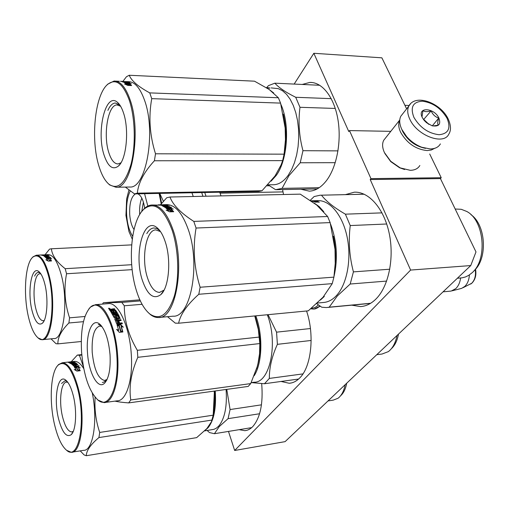 <?xml version="1.0" encoding="UTF-8"?>
<svg xmlns="http://www.w3.org/2000/svg" width="509" height="509" viewBox="0 0 509 509"><rect width="100%" height="100%" fill="white"/><g stroke="black" fill="none" stroke-linecap="round" stroke-linejoin="round"><path stroke-width="0.76" d="M228.477 431.416L234.668 450.478L285.11 441.634L470.749 265.571L475.991 251.923L440.438 178.595L441.227 177.724L429.711 154.004M294.157 84.08L313.843 53.286L381.877 57.829L406.627 108.862M470.749 265.571L410.617 270.063L370.208 179.543L440.438 178.595M313.843 53.286L348.773 131.532L349.473 130.584L390.785 131.347M441.227 177.724L370.953 178.627L349.473 130.584M370.953 178.627L370.208 179.543M300.838 189.227L309.377 191.161C315.535 190.85 321.224 187.331 326.454 180.612C336.729 167.194 341.724 141.317 337.868 119.17C334.057 96.99 322.108 81.968 309.847 82.42L302.187 84.456M283.526 194.514L282.559 189.571M351.732 305.165L360.525 306.583C366.2 306.233 371.462 303.587 376.31 298.656C388.704 286.033 394.469 257.891 389.162 233.154C383.926 208.372 368.777 191.403 354.296 192.186L345.388 194.635M281.044 381.464L289.22 383.264C293.025 382.997 296.543 381.209 299.776 377.913C311.349 366.76 314.778 334.916 306.552 310.999M239.173 429.672L244.759 430.678C247.654 430.455 250.326 429.093 252.776 426.58C260.322 417.8 263.287 403.472 261.677 383.582M234.668 450.478L410.617 270.063M443.046 291.842L451.203 291.059L455.752 288.648C458.348 286.134 459.977 282.578 460.632 277.971M452.196 290.804L461.676 288.355L464.762 286.452C467.523 283.755 469.075 279.912 469.4 274.924M402.11 130.145L406.799 137.131C410.922 141.718 415.707 145.059 421.153 147.152L425.543 148.38M402.969 113.501L400.825 116.217C399.088 119.812 399.4 124.19 401.773 129.343L406.716 136.705C411.062 141.547 416.108 145.071 421.846 147.279L430.188 148.94C435.061 148.895 438.465 147.209 440.393 143.894M447.048 118.26C441.029 108.296 432.815 102.608 422.419 101.202C412.907 101.819 410.057 107.195 413.881 117.331C420.001 127.638 428.387 133.434 439.044 134.72C448.461 133.759 451.127 128.274 447.048 118.26M438.898 118.031C434.005 107.399 416.674 106.763 422.317 117.566L423.94 120.099L426.459 122.663L431.969 125.723C438.796 126.926 441.106 124.361 438.898 118.031M432.892 125.971L438.268 125.182C437.416 124.018 437.581 121.657 438.752 118.101C435.201 116.898 432.663 114.487 431.129 110.854C427.42 111.993 424.691 111.904 422.941 110.587L421.999 116.866M431.129 110.854L423.564 119.609M428.966 124.4L423.952 119.621M438.752 118.101L432.313 125.825M428.705 124.247L424.678 120.964M399.769 119.984C398.133 123.356 398.42 127.46 400.634 132.289C406.984 143.29 415.828 149.385 427.166 150.575L431.295 150.021L434.578 148.361M384.829 153.444L390.734 161.614L399.578 167.766L404.617 169.522M385.733 137.735L383.71 140.293C382.043 143.672 382.272 147.744 384.39 152.515L390.727 161.283L400.22 167.894L410.311 170.324C414.829 170.216 418.004 168.6 419.842 165.482M401.856 129.553L402.613 131.341C407.664 140.433 415.07 146.058 424.824 148.208M318.348 304.846L318.303 304.904C316.286 307.131 314.053 308.206 311.61 308.142M320.447 300.024L324.322 296.435M335.208 263.681C335.965 254.417 335.355 245.274 333.37 236.252M333.987 276.521C338.071 258.61 336.933 241.126 330.57 224.068M323.775 211.699L319.188 206.622L314.257 203.11M317.393 303.033L323.24 302.499C328.089 302.206 332.568 299.826 336.672 295.36C347.03 284.047 351.706 259.043 347.138 237.086C342.633 215.084 329.845 199.954 317.622 200.635L312.119 200.781M314.397 200.864L317.96 201.15L315.745 201.061L319.2 202.098L311.26 200.953L314.39 201.144M315.745 201.061L315.733 201.475M314.677 201.971L319.347 202.162L313.455 201.01L313.442 201.373M315.974 202.238L314.689 201.876M314.696 201.749L311.285 200.966L313.455 201.01M311.05 200.807L312.004 200.877M311.184 200.902L315.784 200.775L311.228 200.807M312.004 200.82L311.209 200.839M386.649 281.076L350.198 284.022L337.308 295.996L329.196 307.181L370.673 303.262M382.004 212.87L345.395 214.168L350.237 225.563L386.694 223.998M310.28 200.279L314.142 196.544L320.18 195.214L364.228 194.228M345.395 214.168C334.235 207.717 326.269 201.399 321.497 195.208M389.779 269.216L353.418 271.876C349.403 256.612 348.341 241.171 350.237 225.563M353.418 271.876L350.198 284.022M316.725 303.657L321.752 307.226L326.377 307.563L329.196 307.181M455.186 209.014L461.237 209.294L466.632 211.407C484.301 220.219 487.819 259.615 472.066 272.786L468.694 275.375L465.455 276.966L462.089 277.825L457.387 278.245M470.965 214.671C485.98 224.838 487.857 258.827 474.076 270.654M169.961 197.015L300.278 194.145L316.693 205.006L327.624 216.497L330.156 222.598L196.067 228.038L193.795 221.402C180.829 213.055 172.882 204.923 169.961 197.015L166.71 197.772L160.481 204.783M164.044 290.136L159.514 292.395C154.583 292.16 150.549 287.222 147.413 277.583C141.088 258.527 145.937 229.68 155.869 229.896L160.513 231.62M142.266 280.02C147.445 295.093 153.667 299.935 160.933 294.533C169.007 287.42 171.399 259.749 165.24 241.769C163.02 235.069 160.284 230.392 157.033 227.72C143.602 215.962 133.562 254.125 142.266 280.02M149.831 313.983C144.251 309.402 139.72 301.423 136.247 290.047C127.466 262.148 130.915 221.033 143.697 209.352C154.132 200.902 163.618 207.869 172.157 230.259C178.653 249.836 179.562 277.634 174.358 295.971C168.129 314.766 159.953 320.772 149.831 313.983L150.39 314.556C153.044 316.623 155.729 317.61 158.452 317.514C175.732 319.2 185.569 265.119 173.028 229.839C167.168 213.309 160.119 205.032 151.879 205C149.15 205.165 146.592 206.399 144.193 208.715L141.884 211.362M307.735 310.891L308.295 310.834L323.03 297.25L332.237 283.64L333.904 277.138L200.126 287.248C194.024 267.785 192.669 248.048 196.067 228.038M335.005 248.621L335.221 263.42L333.904 277.138M167.506 316.693L175.3 323.145L178.608 323.221C180.383 314.397 187.115 304.745 198.79 294.266L200.126 287.248M308.295 310.834L178.608 323.221M332.237 283.64L198.79 294.266M335.081 249.69L330.156 222.598M163.23 204.713L166.602 204.618C175.026 204.637 182.209 212.838 188.158 229.215C200.896 264.171 190.748 317.794 173.092 316.184L159.381 317.431M327.624 216.497L193.795 221.402M148.004 312.373L150.39 314.556M168.594 208.436L170.782 208.811M170.801 208.652L173.601 211.585L171.196 211.044L168.396 208.264L165.724 207.869L169.662 207.761L173.238 209.072L170.801 208.652L170.712 209.288L172.806 211.4M169.662 207.761L169.592 208.404M163.955 204.682L159.813 205.019M159.807 204.841L164.719 204.777M164.719 204.713L160.341 205.133M160.341 204.892L161.868 205.42M162.295 205L163.014 205.388M163.58 205.541L162.034 205.591M164.56 205.515L165.088 205.496M162.295 204.898L165.113 204.828L166.589 205.401L161.964 205.655L165.171 207.456L171.501 207.449L170.967 207.068L168.307 207.144L167.073 206.368L167.022 207.029L167.875 207.551M165.113 204.828L165.813 205.146M167.429 205.941L168.046 206.215M165.813 204.853L168.04 205.566M166.303 206.266L165.616 205.655L165.584 206.285M166.57 205.967L168.956 206.19M168.975 205.903L169.51 206.177L164.566 206.31L164.522 206.972L165.533 207.577M164.566 206.31L165.928 207.144L165.883 207.602M167.073 206.368L165.928 206.399L167.124 207.57M166.112 207.195L166.729 207.583M165.088 205.477L165.61 205.763M165.094 204.962L163.586 205.006L163.58 205.369M163.586 205.006L164.566 205.324M164.566 205.267L152.356 204.993M158.235 204.847L158.636 204.866M159.47 204.809L159.851 204.803M159.374 204.822L158.878 204.892M160.602 204.783L160.984 204.771M160.984 204.758L162.301 204.739M163.421 205.751L165.177 206.005L163.516 205.712L163.389 206.323M163.949 205.992L163.911 206.622M164.458 206.024L164.56 206.399M163.93 206.368L164.445 206.355M164.019 206.686L164.541 206.686M162.88 206.062L163.402 206.05M164.553 205.63L165.081 205.636M163.936 206.177L164.452 206.164M165.171 206.145L165.597 206.132M167.028 206.902L167.913 206.877M167.054 206.616L167.48 206.603M162.511 205.884L163.001 205.846M161.875 205.203L163.014 205.178M168.04 205.49L165.616 205.655M165.928 207.144L167.162 207.176M158.63 204.822L159.851 204.79M168.632 210.605L165.839 207.958L168.237 208.321L171.037 211.12L173.715 211.725L169.726 211.846L166.144 210.109L168.632 210.605L168.524 211.222L167.773 210.433M168.237 208.321L168.155 208.964L171.247 211.801M166.78 208.754L168.155 208.964M171.037 211.12L170.922 211.731M146.789 233.625C148.851 230.043 151.243 228.159 153.96 227.962L156.861 228.541L159.743 230.552M256.549 368.904C261.741 352.502 261.232 334.846 255.015 315.924M254.156 375.737C262.32 363.286 263.172 335.393 255.811 315.847M267.301 314.753C278.372 342.722 270.044 382.844 254.226 382.214L251.179 382.628M298.598 379.046L264.47 383.741L251.306 382.615M310.42 328.54L276.552 332.161L277.392 344.332L311.139 340.47M276.552 332.161L268.046 314.677M302.957 373.892L269.344 378.422C269.274 367.593 271.959 356.23 277.392 344.332M269.344 378.422L264.47 383.741M396.995 335.52C395.493 343.002 392.611 348.372 388.329 351.63L382.055 354.029L376.762 354.709M398.509 334.089C397.287 340.585 394.901 345.465 391.357 348.722M254.748 315.949L258.317 329.431L259.813 343.562L137.812 357.312L137.335 350.313C128.643 335.546 124.298 320.702 124.304 305.782L121.791 302.403L103.308 302.772L139.86 299.839M107.087 379.421L104.561 380.484C98.116 378.747 93.993 369.337 92.205 352.26C91.62 336.589 94.159 327.853 99.815 326.053L101.997 326.6M87.478 352.502C88.598 372.804 98.021 390.295 104.689 383.067C108.926 378.117 110.707 368.701 110.039 354.811C108.602 339.433 105.102 329.151 99.529 323.966C92.154 317.807 85.945 333.35 87.478 352.502M98.04 400.125C89.145 391.612 83.654 375.534 81.567 351.891C80.447 330.443 83.26 315.707 90.004 307.678C99.624 296.677 114.888 322.121 116.828 355.505C119.271 386.84 108.85 409.58 98.04 400.125L104.014 402.619C112.934 402.918 119.577 381.26 117.636 355.467C115.957 327.732 104.886 303.453 95.476 304.675L90.456 307.086L88.814 309.014M114.958 401.13C118.215 401.887 122.784 402.473 128.669 402.899L248.207 386.42L250.721 383.595L130.749 399.959C128.809 386.586 131.163 372.365 137.812 357.312M258.184 362.662L257.179 366.747L250.721 383.595M128.669 402.899L130.749 399.959M258.012 363.439L259.558 353.672L259.813 343.562M140.35 300.908L121.791 302.403M102.487 304.108L103.308 302.772M108.201 303.644L108.678 303.606C118.317 302.371 129.591 326.447 131.252 353.965C133.186 379.555 126.347 401.086 117.21 400.825L105.248 402.447M142.094 304.306L124.304 305.782M259.361 337.047L137.335 350.313M97.473 399.667L98.581 400.608M117.764 325.117L120.442 324.869L122.542 326.886M121.288 326.415L122.822 331.741L120.837 330.907L119.271 325.665L117.019 324.85L120.608 324.519L123.324 327.185L121.288 326.415L121.123 326.74L122.535 331.62M120.608 324.519L120.442 324.869M117.496 323.139L116.644 320.924L117.719 323.272L118.591 323.19L117.821 321.173L118.864 321.077L119.634 323.094L122.052 322.871L122.376 323.769L117.261 324.239L116.688 323.902L114.659 318.78L118.947 317.921L117.7 315.707L116.555 315.93L117.229 317.298L116.943 317.654L114.105 317.571L110.663 311.444L111.7 311.362L112.794 312.768L113.66 312.691L112.934 311.559L113.965 311.47L114.697 312.602L116.001 312.386L114.64 310.605L110.338 310.974L109.174 309.434L110.981 309.052L111.885 309.319L111.579 309.682M109.397 309.714L111.191 309.587M111.885 309.319L112.26 308.944L112.196 309.478L114.442 309.313M111.853 309.58L112.196 309.478M112.26 308.944L114.487 308.759L114.423 309.287M114.487 308.759L114.913 309.275L112.661 309.618L113.036 310.738L112.648 310.038M113.106 310.248L115.677 310.28L117.382 312.908L113.036 313.461L113.316 314.607L117.929 314.454M115.072 310.083L114.996 310.598L115.6 310.795L117.14 313.105M113.418 314.129L117.897 313.741L117.795 314.212M117.897 313.741L118.279 314.422L113.8 314.817L114.748 317.342L115.677 317.387L115.88 316.916M113.8 314.817L114.748 317.342M115.308 315.605L115.511 315.128L115.231 315.465L115.906 316.808L114.869 316.897M115.397 315.593L118.565 315.618L120.029 318.628M115.511 315.128L118.088 314.906L117.973 315.364M118.088 314.906L118.68 315.16L118.565 315.618M118.68 315.16L120.092 318.596M118.247 320.307L117.929 318.831L118.247 320.307L120.658 320.091L120.849 320.543M118.387 319.9L120.805 319.684L120.658 320.091M120.805 319.684L121.142 320.511L116.644 320.924M118.591 323.19L118.438 323.552L118.311 323.215M117.967 321.535L118.718 321.465L119.481 323.457L121.899 323.234L122.096 323.794M118.864 321.077L118.718 321.465M116.555 315.93L117.051 317.629M110.663 311.444L111.7 311.355L112.47 313.175L113.571 313.181L113.66 312.691M112.565 312.679L112.47 313.175M113.284 312.723L113.571 313.181M113.965 311.47L114.601 313.092L115.804 312.99L115.988 312.469M114.697 312.602L114.601 313.092M115.899 312.501L115.804 312.99M117.344 319.996L116.885 318.927L116.014 319.003L116.109 320.365L117.204 320.403L117.344 319.996L116.249 319.957L116.109 320.365M115.899 319.149L116.249 319.957M117.045 320.027L117.204 320.403M112.075 310.337L111.484 309.561L110.517 309.739L110.949 310.916L111.038 310.42L112.075 310.337L112.005 310.827M110.517 309.739L111.038 310.42M111.636 310.369L111.986 310.834M113.24 312.03L113.882 311.972M110.981 311.915L111.617 311.864M114.69 318.863L118.82 318.348M117.344 323.508L118.438 323.552M113.297 313.913L112.941 313.945L113.316 314.607M109.429 309.179L109.371 309.682M108.824 308.174L109.874 308.549L109.403 308.817L108.805 308.359M108.837 308.708L109.422 308.785M120.194 318.284L117.929 318.831M118.673 330.22L117.089 325.054L119.112 325.785L120.665 331.041L122.879 331.976L119.259 332.332L116.599 329.387L118.673 330.22L118.489 330.5L118.374 330.099M119.112 325.785L120.48 331.308L122.23 332.04M117.242 325.512L118.941 326.116M117.14 329.966L118.489 330.5M109.55 308.39L108.519 308.416L109.537 308.53M98.332 324.462L101.208 325.595M106.496 380.592L103.104 382.431L102.29 382.38M205.63 429.914L208.047 427.77C213.99 420.281 216.389 408.014 215.25 390.963M213.303 414.409C214.855 407.467 215.275 399.686 214.563 391.058M204.663 430.888L214.022 429.31L216.465 428.088L218.743 426.065C224.781 418.608 227.23 406.405 226.098 389.468M259.571 413.753L228.083 418.652L219.245 426.593L214.423 433.713L251.669 427.63M261.461 404.833L230.081 409.548L226.753 389.379M230.081 409.548L228.083 418.652M207.169 430.487L209.46 432.567L214.423 433.713M345.166 384.677C344.059 390.333 342.042 394.558 339.128 397.357L338.052 398.254L333.217 400.138L328.019 400.939M346.718 383.201C345.694 388.66 343.785 392.725 340.985 395.417M73.271 431.371L71.674 431.937C68.136 431.537 65.146 426.688 62.696 417.399C58.681 402.034 60.857 381.865 66.685 382.144L67.831 382.342M58.656 419.231C62.333 432.663 66.526 437.804 71.235 434.654C76.108 430.391 77.139 410.146 73.137 395.124C71.12 387.489 68.664 382.494 65.776 380.147C57.752 373.256 53.33 398.992 58.656 419.231M66.647 450.325C61.85 446.298 57.905 438.071 54.807 425.645C48.966 402.422 50.493 372.054 58.16 365.106C65.018 360.016 71.445 367.638 77.432 387.973C86.466 420.752 78.749 461.657 66.647 450.325L71.305 452.304C81.567 453.462 85.856 415.923 78.106 387.661C73.57 371.417 68.314 363.108 62.352 362.732L58.573 364.546L57.282 366.092M80.225 450.872L84.138 454.944L86.282 455.714L196.665 437.632L206.883 428.559L211.464 421.738L213.182 415.179L99.707 432.434C95.883 421.159 94.356 409.433 95.126 397.249M214.066 408.167L214.321 392.967L213.182 415.179M212.158 420.033L98.931 437.568L99.707 432.434M86.282 455.714C86.46 450.49 90.678 444.446 98.931 437.568M214.321 392.967L214.174 391.116L214.321 392.967M77.311 355.085L81.777 354.608L77.311 355.085L71.209 361.772M70.49 362.732L70.217 363.121M73.907 361.454L74.594 361.377C77.629 361.288 80.689 363.725 83.781 368.669M83.406 366.684L79.417 355.32L77.438 355.078M81.822 355.059L79.417 355.32M72.488 452.113L83.578 450.331C93.039 451.101 98.046 420.625 92.333 393.228M66.526 450.23L67.169 450.758M76.185 367.263L77.54 367.11L78.761 367.657M78.335 367.587L80.168 370.565L78.252 370.164L76.426 367.294L74.301 367.002L77.584 366.626L80.269 367.899L78.335 367.587L79.805 370.488M77.584 366.626L77.54 367.11M67.678 362.134L69.447 362.026M69.44 361.956L69.822 362.071M69.809 361.899L71.845 361.702M71.852 361.778L67.118 362.198M71.845 361.67L70.496 361.994M70.49 361.931L72.825 361.702L74.295 362.096L70.325 362.593L71.018 363.235M70.668 362.752L74.766 362.51M75.116 362.631L74.938 363.012M74.766 362.293L71.012 362.93L71.814 363.948M71.012 362.93L72.004 363.929M72.959 363.49L72.959 363.82M72.361 363.572L72.768 363.84M72.583 363.197L72.959 363.458L72.004 363.566M72.863 363.394L73.538 363.318M72.577 362.904L74.931 362.637L74.938 363.051M74.931 362.637L76.522 363.935M75.478 362.682L76.923 363.84M75.3 364.94L74.861 364.12L75.192 364.953M75.319 364.552L77.527 364.304L77.514 364.692M77.527 364.304L77.877 364.648L73.754 365.118L74.715 366.652M73.754 365.118L74.607 366.601M75.256 365.608L75.777 365.545L75.803 365.048L74.848 365.157L75.656 366.073L75.618 366.544L75.243 366.117M71.858 364.221L74.486 366.677L79.175 366.143L78.825 365.71L76.611 365.965L75.803 365.048M75.249 363.795L75.574 364.043M73.544 363.591L73.538 363.095L74.588 362.936L75.676 363.744L71.852 364.317M73.996 363.935L74.346 365.048M73.538 363.095L74.174 363.636M74.174 363.553L71.317 363.871L68.212 362.332L69.16 362.223L69.186 362.618M69.16 362.223L69.905 362.427L69.924 362.962L70.668 362.904M71.241 362.491L71.215 362.052L70.274 362.154L70.916 362.523M70.287 362.414L70.668 362.783M71.215 362.052L71.858 362.421M71.852 362.236L72.959 362.3M71.864 361.842L73.061 362.287M69.911 362.593L70.293 362.548M70.91 362.484L71.241 362.446M71.998 364.444L73.913 364.228L73.01 364.387L72.997 364.896L73.748 365.233M73.01 364.387L73.334 365.22M73.353 364.711L74.365 364.66M73.894 364.711L74.238 365.061M68.168 362.115L69.548 362.033L68.181 362.249M73.353 364.8L73.894 364.737M72.214 364.648L73.003 364.559M74.123 364.431L74.855 364.349M75.777 365.545L76.56 366.442M75.313 364.578L76.859 364.38M75.078 363.152L75.478 363.203M70.675 363.082L70.337 363.121L70.681 363.273M76.923 363.744L74.861 364.12M74.638 366.111L75.656 366.073M69.905 362.427L70.904 362.344M76.197 369.865L74.371 367.104L76.28 367.371L78.112 370.247L80.244 370.705L76.916 371.093L74.219 369.489L76.197 369.865L76.134 370.31L75.816 369.788M76.28 367.371L78.042 370.692L78.876 370.864M74.766 367.638L76.235 367.848M78.112 370.247L78.042 370.692M75.427 370.177L76.134 370.31M61.525 383.493L65.018 380.745L67.048 381.356M271.087 181.172L276.33 175.331C287.63 159.941 290.098 124.82 280.962 104.491M284.595 150.397C286.548 137.901 286.109 125.818 283.284 114.143M273.74 93.001L268.536 89.037M273.155 184.748L273.848 184.735C279.072 184.462 283.882 181.287 288.272 175.211L291.657 169.472L294.482 162.645L296.652 154.927L298.083 146.579L298.726 137.875L298.541 129.108L297.542 120.582L295.767 112.591L293.273 105.395L290.155 99.236L286.522 94.305L282.508 90.742L278.245 88.636L271.157 87.911M268.847 87.809L267.798 87.726M266.589 87.771L269.904 88.14M269.916 88.012L266.951 87.713M266.544 87.739L267.842 87.923M267.849 87.841L266.43 87.669M335.246 162.683L300.227 162.765L288.87 175.796L282.075 188.368L319.213 187.694M331.238 98.651L295.723 97.283L299.979 107.297L335.272 108.442M266.621 87.682L268.44 85.646L274.847 83.177L319.773 85.277M295.723 97.283C285.721 92.314 278.76 87.612 274.847 83.177M337.989 150.874L302.963 150.696C299.107 136.177 298.115 121.708 299.979 107.297M302.963 150.696L300.227 162.765M268.058 184.831L275.585 189.698L282.075 188.368M409.141 105.478L404.909 105.325M129.254 75.256L254.506 81.185L269.121 89.438L278.353 97.753L280.574 103.104L151.733 98.651L149.754 92.886C138.174 86.581 131.341 80.702 129.254 75.256L126.467 76.725L122.86 81.402M120.977 162.765L118.05 163.943C114.302 163.86 111.229 160.093 108.831 152.636C102.945 135.133 107.908 104.708 117.025 104.937L120.588 106.228M104.052 155.029C107.984 166.723 112.807 170.369 118.514 165.972C126.429 159.355 129.356 129.801 123.496 112.915C121.829 107.851 119.8 104.313 117.414 102.309C105.624 91.544 96.106 131.627 104.052 155.029M109.072 184.334C104.969 180.911 101.59 174.841 98.937 166.119C90.577 139.924 94.68 95.908 107.24 84.723C115.524 77.832 122.885 83.024 129.318 100.305C135.171 117.884 135.897 145.218 131.087 164.013C125.309 183.444 117.973 190.213 109.072 184.334L109.6 184.913L115.944 187.242C131.685 189.017 141.725 132.257 130.126 99.891C125.698 87.23 120.347 80.944 114.067 81.046L107.749 84.15L106.47 85.499M125.36 187.089L134.491 193.897L258.674 191.441L262.033 190.741L275.057 175.942L281.032 165.043L282.667 160.628L284.079 154.17L155.506 153.788C149.71 135.324 148.45 116.943 151.733 98.651M285.123 126.747L285.46 139.682L284.079 154.17M134.491 193.897L137.328 193.159C138.333 182.846 144.028 172.042 154.405 160.761L155.506 153.788M262.033 190.741L137.328 193.159M282.667 160.628L154.405 160.761M285.275 128.694L280.574 103.104M126.792 81.605L128.185 81.663C134.611 81.574 140.077 87.809 144.581 100.375C156.378 132.48 145.988 188.769 129.878 187.019L115.944 187.242M278.353 97.753L149.754 92.886M129.311 187.032L129.878 187.019M107.31 182.686L109.6 184.913M127.415 83.349L129.076 83.654M129.114 83.342L131.519 85.461L129.273 84.939L126.868 82.967L124.361 82.579L128.128 82.744L131.386 83.743L129.114 83.342L129.038 83.966L130.597 85.245M128.128 82.744L128.071 83.374M121.174 81.319L121.931 81.364M122.262 81.446L122.866 81.427M123.706 81.51L124.304 81.535M125.838 82.165L126.728 82.242M125.443 81.523L126.945 81.644L124.597 81.777M123.515 81.612L124.724 82.445M124.61 81.548L125.208 81.803M125.214 81.688L127.74 81.911M127.714 82.363L128.179 82.382M127.746 81.796L123.483 81.726L123.445 82.095M125.818 82.28L125.857 81.885L124.762 81.834L125.818 82.28L124.629 82.445M124.304 81.478L121.142 81.376L123.891 82.318L129.916 82.674L125.857 81.885M123.019 81.408L120.436 81.287M122.497 81.472L124.12 81.637L122.491 81.714M125.818 82.471L128.166 82.573M125.825 82.356L127.714 82.439M125.831 82.248L126.83 82.286M126.862 84.481L124.463 82.636L126.709 82.992L129.114 84.978L131.621 85.569L127.804 85.41L124.533 83.998L126.862 84.481L126.792 84.939M125.812 84.259L126.429 84.78M126.709 82.992L126.639 83.616L128.879 85.455M125.672 83.463L126.639 83.616M129.114 84.978L129.038 85.461M107.889 110.377C109.989 105.713 112.444 103.251 115.269 102.983L119.87 105.089M269.414 185.772L266.964 185.817M283.049 191.887L220.047 193.172M159.61 193.401L161.652 203.371M159.743 193.395L163.421 201.335M221.033 195.889L219.697 192.211M206.037 196.219L204.72 192.504M201.71 192.567L202.906 196.289M193.248 196.499L191.95 192.758M135.451 193.878C131.233 196.665 129.318 203.543 129.706 214.524C130.215 221.027 131.653 226.021 134.02 229.502M137.818 193.834C141.146 195.411 143.436 200.222 144.683 208.257M141.807 198.141C140.02 202.487 139.313 207.844 139.682 214.206L139.708 214.537M141.757 211.515L143.398 202.181M132.155 269.649L66.545 273.759L65.19 268.695C56.684 262.046 52.09 255.416 51.39 248.793L49.538 249.111L45.034 254.78M44.232 320.466L43.176 320.759C40.313 320.524 37.889 316.623 35.916 309.058C32.105 294.596 34.402 273.492 39.937 273.785L40.885 273.937M32.105 310.878C35.07 321.847 38.506 325.957 42.419 323.215C47.261 319.194 48.552 297.918 44.703 283.596C43.093 277.462 41.146 273.467 38.862 271.602C31.482 265.106 27.104 292.026 32.105 310.878M38.175 337.982C34.389 334.82 31.246 328.21 28.752 318.15C23.128 295.996 24.986 264.006 32.614 257.312C38.36 252.903 43.634 258.973 48.425 275.528C56.874 306.004 49.265 348.684 38.175 337.982L42.158 339.7C51.861 340.915 56.397 301.78 49.061 275.216C45.428 262.065 41.191 255.403 36.336 255.219L33.04 256.803L32.124 257.828M51.021 338.841L56.003 343.696L57.886 343.861C57.695 337.486 61.366 330.519 68.9 322.98L69.555 317.832C64.745 303.421 63.74 288.73 66.545 273.759M81.268 341.514L57.886 343.861M83.457 321.675L68.9 322.98M84.958 316.49L69.555 317.832M45.148 254.786L42.902 255.054L46.866 254.856M45.619 254.735L48.132 254.608C53.114 254.78 57.453 261.397 61.15 274.459C68.62 300.832 63.88 339.732 53.929 338.555L42.616 339.662M51.053 248.799L131.678 244.88L51.39 248.793M131.691 264.712L65.19 268.695M37.857 337.728L38.665 338.421M48.107 258.241L49.857 258.457L51.091 260.761M49.188 257.713L46.033 257.878L48.043 258.171L49.659 260.449L51.473 260.843L49.857 258.457L51.689 258.763L49.188 257.713L49.15 258.184M42.902 255.054L42.915 255.416M43.189 255.543L43.208 255.136L46.841 254.945M47.146 255.009L47.152 255.346M44.086 255.594L44.442 255.575M43.908 255.906L44.996 255.792M43.208 255.136L44.086 255.696M44.697 255.295L44.086 255.486M44.996 255.62L45.587 255.588M46.147 255.556L43.399 255.658L40.777 254.984L36.336 255.219M44.69 255.13L46.962 255.251M46.962 255.009L47.471 255.041L47.477 255.518M47.585 255.582L48.094 255.811M48.603 256.097L47.146 256.358M47.471 255.041L48.743 255.741M47.146 256.434L46.745 255.881L46.847 256.453M47.598 256.154L49.271 256.326M49.278 256.065L45.625 256.517L46.3 257.643M45.625 256.517L46.383 257.637M47.165 257.032L47.585 256.523L46.663 256.574L47.356 257.586M46.879 257.274L47.216 257.592M45.587 255.62L45.587 255.238L46.593 255.168L47.655 255.62L43.869 255.938L45.715 257.529L50.728 257.408L48.291 257.198L47.585 256.523M46.841 255.696L47.184 255.862M45.632 255.76L46.052 256.084M45.587 255.238L46.147 255.512M41.102 254.984L41.579 255.022M40.86 254.984L42.241 255.168M44.105 254.914L43.545 254.945M44.098 254.856L45.161 254.863M41.687 254.939L45.256 254.856M44.964 256.014L46.236 256.224L44.964 256.014L44.957 256.504L45.613 256.746M45.269 256.231L45.256 256.727M46.739 256.199L46.23 256.485M45.269 256.275L45.931 256.498M45.263 256.453L45.823 256.428M44.232 256.192L44.964 256.154M44.404 256.32L44.957 256.294M47.56 257.013L48.132 257.548M47.566 256.905L47.973 256.88M48.743 255.683L46.745 255.881M46.408 257.242L47.375 257.242M42.228 254.945L43.189 254.907M47.706 260.131L46.096 257.955L47.903 258.222L49.519 260.513L51.543 260.958L48.349 261.13L45.835 259.768L47.706 260.131L47.655 260.583L47.299 260.054M47.903 258.222L49.895 261.047M46.542 258.496L47.865 258.693M49.519 260.513L49.462 260.958M47.235 260.5L47.655 260.583M34.606 276.12C35.681 273.727 36.934 272.48 38.385 272.379L40.16 272.919M475.221 269.484C476.074 275.35 474.903 279.95 471.697 283.278L463.165 287.655M410.559 103.728L408.803 106.095C407.079 109.689 407.429 114.08 409.847 119.265C417.03 135.629 443.733 145.599 448.817 134.128C451.203 130.38 451.006 125.341 448.232 119.011M320.066 306.068L314.187 309.065M319.837 305.903L317.781 307.684L315.561 308.766L313.703 309.103L310.802 308.804M110.981 309.052L110.917 309.587M112.693 309.701L112.623 310.223M115.677 310.28L115.6 310.795M161.207 203.899L159.094 193.407M130.234 190.951C127.295 197.187 126.105 205.261 126.665 215.18C127.377 224.284 129.388 231.309 132.684 236.252M147.82 206.094L144.581 193.7M309.847 82.42L312.297 82.534M360.525 306.583L362.02 306.437M354.296 192.186L355.136 192.167M289.22 383.264L291.142 382.997M244.759 430.678L246.617 430.372M471.83 283.208L470.704 284.06M475.533 269.134C476.532 274.758 475.4 279.358 472.123 282.928M421.153 147.152L421.846 147.279M406.799 137.131L406.716 136.705M400.825 116.217L408.803 106.095C415.414 93.395 440.374 102.837 448.022 118.591M399.578 167.766L400.22 167.894M390.734 161.614L390.727 161.283M399.769 119.978L383.71 140.293M320.269 306.202L314.836 308.988M320.924 195.202L364.183 194.203M327.726 307.436L370.45 303.396M159.514 292.395L159.864 292.37M163.949 290.232L160.933 294.533M160.494 231.589L157.033 227.72M143.697 209.352L144.193 208.715M159.699 204.796L158.63 204.828M104.561 380.484L105.159 380.414M106.775 380.064L104.689 383.067M101.075 325.436L99.529 323.966M90.004 307.678L90.456 307.086M112.661 309.618L112.591 310.146M108.678 303.606L95.476 304.675M71.674 431.937L72.265 431.848M72.8 432.389L71.235 434.654M66.577 380.853L65.776 380.147M58.16 365.106L58.573 364.546M74.594 361.377L71.979 361.664M66.959 362.223L62.352 362.732M267.88 184.831L273.848 184.735M276.54 189.685L317.202 188.915M117.025 104.937L117.783 104.962M120.353 163.752L118.514 165.972M120.487 106.05L117.414 102.309M107.24 84.723L107.749 84.15M121.568 81.376L121.174 81.357M119.386 81.281L115.658 81.116M128.936 189.991L126.652 198.904L125.939 215.422L128.968 231.614L132.27 239.135M43.507 321.828L42.419 323.215M39.829 272.519L38.862 271.602M32.614 257.312L33.04 256.803"/></g></svg>
